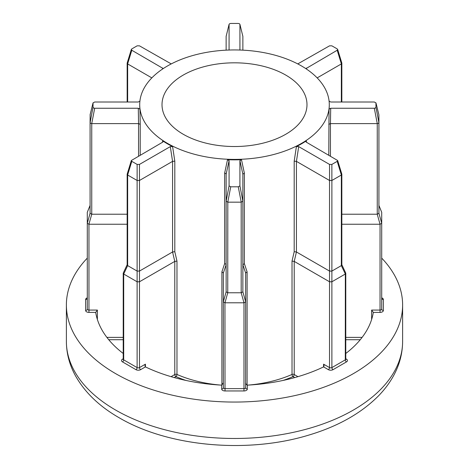 <?xml version="1.0" encoding="UTF-8"?>
<svg xmlns="http://www.w3.org/2000/svg" width="469" height="469" viewBox="0 0 469 469"><rect width="100%" height="100%" fill="white"/><g stroke="black" fill="none" stroke-linecap="round" stroke-linejoin="round"><path stroke-width="0.7" d="M328.781 155.139L329.033 109.16L330.704 108.251L374.321 108.251L375.487 107.976L375.968 107.301L375.95 102.817L378.846 114.612M341.842 214.216L377.246 214.216L377.246 123.617L378.43 123.283L378.917 122.649L378.917 213.278L381.707 223.285L381.707 309.1A1.671 1.366 180 0 0 383.378 310.466A3.347 1.929 180 0 1 380.037 312.401L373.301 312.401A1.671 0.967 180 0 1 373.295 312.489A139.399 80.48 0 0 1 345.782 353.468M239.929 49.696L239.917 24.4L239.436 23.726L238.27 23.45L230.73 23.45L229.564 23.726L229.083 24.4L229.071 49.696M138.56 156.095L138.554 123.617L140.219 124.361L140.219 155.139M91.754 214.216L88.911 224.246L87.293 223.314L90.083 213.278L90.083 122.649L90.57 123.283L91.754 123.617L91.754 214.216L127.158 214.216M139.967 101.093L138.296 102.002L94.679 102.002L93.032 102.951L93.032 107.301L93.513 107.976L94.679 108.251L138.296 108.251L139.967 109.16A94.791 54.726 180 0 1 139.709 105.126L139.709 104.669A94.791 54.726 0 0 0 167.474 143.367A94.791 54.726 0 0 0 270.777 155.233A94.791 54.726 0 0 0 329.291 104.669A94.791 54.726 0 0 0 301.526 65.971A94.791 54.726 0 0 0 198.223 54.111A94.791 54.726 0 0 0 139.709 104.669M90.083 213.278L91.695 214.21M224.962 302.792L223.35 301.86L226.134 291.829L227.752 292.762L224.962 302.792L225.02 390.953A3.347 1.929 180 0 1 222.658 390.384A3.347 1.929 180 0 1 221.673 389.018L221.673 385.131A1.671 0.967 180 0 1 221.52 385.131A139.399 80.48 0 0 1 145.537 366.957A1.671 0.967 180 0 1 145.419 366.899L140.659 369.648A3.347 1.929 180 0 1 135.928 369.648L122.52 361.904A3.347 1.929 180 0 1 122.52 359.172L123.218 358.773M226.134 291.829L226.134 174.175L225.648 173.448L224.639 173.096L227.512 159.706L229.083 160.674L229.083 185.853L230.73 186.803L238.27 186.803L239.917 185.853L239.917 160.674L241.488 159.706A94.791 54.726 180 0 1 227.512 159.706M225.648 264.029L226.134 264.78L223.35 273.011L221.896 271.868L224.639 263.637L225.648 264.029M345.782 358.773L346.48 359.172A3.347 1.929 180 0 1 346.48 361.904L333.072 369.648A3.347 1.929 180 0 1 328.341 369.648L323.581 366.899A1.671 0.967 180 0 1 323.463 366.957A139.399 80.48 0 0 1 247.48 385.131A1.671 0.967 180 0 1 247.327 385.131L247.327 389.018A3.347 1.929 180 0 1 243.98 390.953L225.02 390.953M245.65 386.145L245.65 273.011L245.65 387.652L245.65 382.804L246.143 384.451L247.327 385.131M285.756 75.081A72.49 41.852 0 0 0 206.759 66.006A72.49 41.852 0 0 0 162.01 104.669A72.49 41.852 0 0 0 183.244 134.263A72.49 41.852 0 0 0 262.241 143.338A72.49 41.852 0 0 0 306.99 104.669A72.49 41.852 0 0 0 285.756 75.081M87.293 258.114A168.119 97.06 0 0 0 66.381 304.997A168.119 97.06 0 0 0 115.62 373.629A168.119 97.06 0 0 0 298.835 394.669A168.119 97.06 0 0 0 402.619 304.997A168.119 97.06 0 0 0 381.707 258.114M172.598 146.574A94.791 54.726 180 0 1 167.474 143.825A94.791 54.726 180 0 1 162.714 140.864L163.124 141.597L162.643 142.195L131.338 160.509L131.801 161.342L137.13 164.42L139.457 164.42L170.3 146.615L172.598 146.574L174.808 161.178L174.808 251.718L176.977 261.127L174.779 261.391L139.475 281.775L139.475 367.596L145.419 364.167L144.933 365.814L145.419 366.899L145.419 364.167M241.488 159.706L244.361 173.096L244.361 263.637L247.104 271.868L245.65 273.011L242.866 264.78L242.866 174.175L242.866 291.8L242.866 264.78L244.361 263.637M292.023 261.127L294.192 251.718L296.426 251.97L329.525 271.076L329.525 180.477L296.426 161.365L296.431 251.97L294.227 261.397L292.023 261.127L292.023 374.45A1.671 0.827 -113.8 0 0 293.037 376.578A96.467 55.694 180 0 1 283.047 380.441M294.192 251.718L294.192 161.178L296.402 146.574L298.7 146.615L329.543 164.42L331.87 164.42L337.199 161.342L337.662 160.509L306.357 142.195L305.876 141.597L306.286 140.864A94.791 54.726 180 0 1 296.402 146.574M306.286 140.864L306.503 142.277M329.291 104.669L329.291 105.126A94.791 54.726 180 0 1 329.033 109.16M139.967 109.16L140.219 124.361M162.497 142.277L162.714 140.864M90.083 205.492L87.293 212.299L87.293 309.1A1.671 0.967 0 0 0 87.785 309.786A1.671 0.967 0 0 0 88.963 310.068L97.37 310.068L95.699 312.401A1.671 0.967 180 0 0 95.705 312.489A139.399 80.48 0 0 0 123.218 353.468M323.581 364.167L323.581 366.899L324.067 365.814L323.581 364.167L329.525 367.596L329.525 281.775L294.227 261.397M345.295 274.037L331.888 281.775L331.888 367.596L345.295 359.858L345.336 274.007L341.35 265.612L341.35 175.013L331.888 180.477L331.888 271.076L341.35 265.612M331.888 271.076L331.888 281.775M329.525 281.775L329.525 271.076M341.842 264.739L345.735 273.052L345.336 274.007M331.847 281.793L329.566 281.793M329.543 164.42L329.543 180.483L331.87 180.483L331.87 164.42M341.35 175.013L341.819 174.122L337.662 160.509M294.192 161.178L296.426 161.365L298.7 146.615M329.566 271.094L331.847 271.094M341.391 265.589L341.842 264.862L341.842 174.28M223.35 386.145L223.35 382.804L221.673 385.131M225.02 302.798L243.98 302.798L243.98 388.619L225.02 388.619A1.671 0.967 0 0 1 223.836 388.338A1.671 0.967 0 0 1 223.35 387.652L223.35 273.011M137.112 281.775L123.705 274.037L123.705 359.858L137.112 367.596L137.112 180.477L127.65 175.013L127.65 265.612L137.112 271.076M127.158 224.246L88.963 224.246L88.963 312.401A3.347 1.929 180 0 1 86.601 311.832A3.347 1.929 180 0 1 85.622 310.466L85.622 299.521A3.347 1.929 180 0 1 87.293 297.85M373.301 312.401L371.63 310.068L380.037 310.068L380.037 224.246L341.842 224.246M378.917 205.375L381.707 212.299L381.707 223.285M227.811 292.767L241.189 292.767L241.189 202.162L227.811 202.162L227.752 292.762M174.773 261.397L172.569 251.97L172.574 161.365L139.475 180.477L139.475 271.076L172.569 251.97L174.808 251.718M90.083 122.649L90.154 114.612M138.296 108.251L138.554 123.617L91.754 123.617M90.101 114.758L93.05 102.817L90.083 114.905M151.833 77.889L127.65 63.925L127.65 102.002M171.244 63.913L139.457 45.833L137.13 45.833L131.801 48.911L131.338 49.421L131.801 50.253L163.042 68.439M242.866 36.353L239.899 24.265L242.866 36.353L242.866 50.16M226.134 50.16L226.134 36.353L229.101 24.265L226.134 36.353M341.35 102.002L341.35 63.925L317.167 77.889M305.876 68.656L337.199 50.253L337.662 49.421L337.199 48.911L331.87 45.833L329.543 45.833L297.756 63.913M377.246 123.617L330.44 123.617L330.44 156.095M378.899 114.758L378.917 122.649M378.917 114.905L375.968 102.951L374.321 102.002L330.704 102.002L329.033 101.093M242.866 291.8L245.65 301.831M243.98 302.798L241.189 292.767M139.475 271.076L139.475 281.775M127.65 265.612L123.705 274.037M380.037 224.246L377.246 214.216M245.65 301.86L244.038 302.792M139.434 281.793L137.153 281.793M123.664 274.007L123.265 273.052L127.158 264.739M87.293 212.299L90.083 205.375M381.707 223.314L380.089 224.246M229.083 185.853L226.134 201.213L227.811 202.162M239.917 185.853L242.866 201.213L241.218 202.162L238.27 186.803M139.457 164.42L139.457 180.483L137.13 180.483L137.13 164.42M131.338 160.509L127.181 174.122L127.65 175.013M131.338 49.421L127.181 63.034L127.65 63.925M341.35 63.925L341.819 63.034L337.662 49.421M241.248 292.762L242.866 291.829M239.917 160.674L242.866 174.181L244.361 173.096M127.21 264.633L127.609 265.589M137.153 271.094L139.434 271.094M170.3 146.615L172.569 161.371L174.808 161.178M328.781 124.361L330.44 123.617L330.704 108.251M377.305 214.21L378.917 213.278M375.968 107.301L378.917 122.661M90.083 122.661L93.032 107.301M115.62 410.053A168.119 97.06 0 0 0 298.835 431.093A168.119 97.06 0 0 0 402.619 341.42C402.549 353.321 399.565 364.7 393.655 375.546C389.745 382.716 384.75 389.428 378.682 395.678C361.241 413.289 337.868 426.45 308.555 435.168C247.468 453.81 168.441 446.84 119.085 417.709C99.24 406.324 84.625 392.219 75.257 375.388C69.406 364.583 66.446 353.263 66.381 341.42A168.119 97.06 0 0 0 115.62 410.053M176.977 261.127L176.977 374.45A94.791 54.726 0 0 0 220.371 385.067M221.896 385.113L221.896 271.868M224.639 263.637L224.639 173.096M247.104 271.868L247.104 385.113M248.629 385.067A94.791 54.726 0 0 0 292.023 374.45A1.671 0.967 180 0 1 294.221 374.532L297.921 376.666M360.262 339.72L345.782 339.72M95.699 312.401L88.963 312.401M381.707 297.85A3.347 1.929 180 0 1 383.378 299.521L383.378 310.466M123.218 339.72L108.738 339.72M185.953 380.441A96.467 55.694 180 0 1 175.963 376.578L174.245 377.574M294.755 377.574L293.037 376.578A1.671 0.967 -60 0 0 294.221 374.532L294.221 261.391M346.48 361.904A1.671 0.967 60 0 1 345.295 359.858A1.671 0.967 0 0 0 345.782 359.172L345.641 359.254M328.341 369.648A1.671 0.967 120 0 0 329.525 367.596A1.671 0.967 0 0 0 331.888 367.596A1.671 0.967 60 0 0 333.072 369.648M341.368 175.001L337.199 161.342M171.079 376.666L174.779 374.532L174.779 261.391M97.37 310.068L97.37 319.465M106.885 337.387L123.218 337.387M371.63 319.465L371.63 310.068M345.782 337.387L362.115 337.387M381.707 212.299L378.917 205.492M243.98 390.953L243.98 388.619A1.671 0.967 0 0 0 245.65 387.652A1.671 1.366 180 0 0 247.327 389.018M174.779 374.532A1.671 0.967 180 0 1 176.977 374.45A1.671 0.827 113.8 0 1 175.963 376.578A1.671 0.967 60 0 1 174.779 374.532M135.928 369.648A1.671 0.967 -60 0 0 137.112 367.596A1.671 0.967 0 0 0 139.475 367.596A1.671 0.967 -120 0 0 140.659 369.648M123.218 273.28L123.218 359.172A1.671 0.967 0 0 0 123.705 359.858A1.671 0.967 -60 0 1 122.52 361.904M380.037 312.401L380.037 310.068A1.671 0.967 0 0 0 381.707 309.1M229.083 160.674L226.134 174.181M230.73 186.803L227.782 202.162M131.801 161.342L127.632 175.001M94.679 108.251L91.731 123.611M162.514 69.066L162.643 68.064M131.801 50.253L127.632 63.913M306.357 68.064L306.486 69.066M341.368 63.913L337.199 50.253M377.269 123.611L374.321 108.251M223.35 387.652A1.671 1.366 0 0 1 221.673 389.018M123.195 359.318A1.671 0.967 60 0 1 122.52 359.172M87.275 298.354L87.293 298.155A1.671 1.366 0 0 1 85.622 299.521M87.293 309.1A1.671 1.366 0 0 1 85.622 310.466M381.725 298.354L381.707 298.155A1.671 1.366 180 0 0 383.378 299.521M346.48 359.172A1.671 0.967 -60 0 1 345.805 359.318M402.619 304.997L402.619 341.42M66.381 304.997L66.381 341.42M345.782 273.28L345.782 359.172M127.158 174.28L127.158 264.862M127.158 63.192L127.158 102.002M341.842 63.192L341.842 102.002"/></g></svg>
